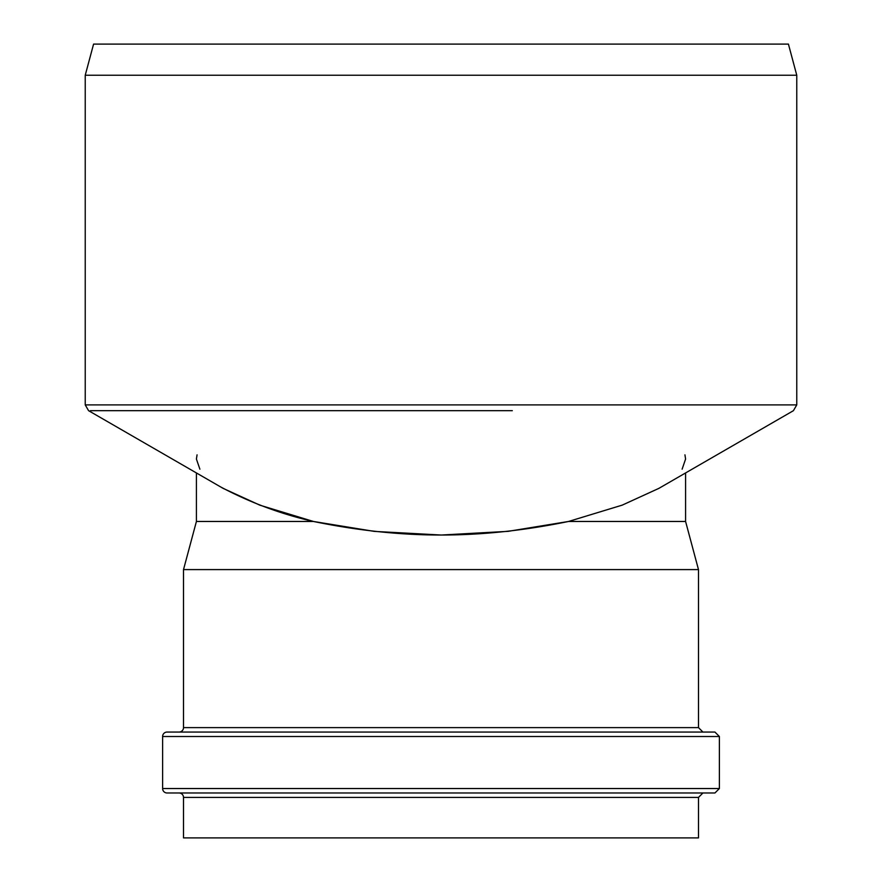 <?xml version="1.0" encoding="UTF-8"?>
<svg xmlns="http://www.w3.org/2000/svg" width="882" height="882" viewBox="0 0 882 882"><rect width="100%" height="100%" fill="white"/><g stroke="black" fill="none" stroke-linecap="round" stroke-linejoin="round"><path stroke-width="1.32" d="M698.489 569.596L183.511 569.596L698.489 569.596L698.489 727.617L698.489 569.596L183.511 569.596L698.489 569.596L685.59 521.471L698.489 569.596M512.971 404.904L85.234 404.904L796.766 404.904L796.766 75.235L85.234 75.235L85.234 404.904L88.575 410.681L223.135 488.374L259.881 505.177L313.474 521.471L196.41 521.471L183.511 569.596L183.511 727.617L698.489 727.617L183.511 727.617A4.443 4.443 0 0 1 179.068 732.06A4.443 4.443 0 0 0 183.511 727.617L698.489 727.617L702.932 732.06M196.41 472.95L196.41 521.471L313.474 521.471L374.255 531.383L441.287 535.032L508.164 531.339L568.526 521.471L622.218 505.132L658.865 488.374L793.425 410.681L796.766 404.904L796.766 75.235L788.42 44.1L796.766 75.235L85.234 75.235L93.58 44.1L788.42 44.1L93.58 44.1M512.299 410.681L90.394 410.681L512.299 410.681M568.526 521.471L685.59 521.471L568.526 521.471C524.713 530.49 482.3 535.021 441.287 535.032C400.075 535.054 357.475 530.534 313.474 521.471C281.402 514.206 250.609 502.773 221.073 487.162M199.894 469.191L196.41 459.059L197.061 454.836M684.939 454.836L685.59 459.059L682.117 469.18M167.062 732.06L714.938 732.06L719.381 736.503L162.619 736.503A4.443 4.443 0 0 1 167.062 732.06L714.938 732.06L167.062 732.06A4.443 4.443 0 0 0 162.619 736.503L162.619 788.541L719.381 788.541L719.381 736.503L719.381 788.541L714.938 792.984L167.062 792.984A4.443 4.443 0 0 1 162.619 788.541L719.381 788.541L162.619 788.541A4.443 4.443 0 0 0 167.062 792.984M698.489 837.9L183.511 837.9L183.511 797.427L698.489 797.427L183.511 797.427A4.443 4.443 0 0 0 179.068 792.984A4.443 4.443 0 0 1 183.511 797.427L698.489 797.427L698.489 837.9L183.511 837.9L698.489 837.9L698.489 797.427L702.932 792.984M685.59 521.471L685.59 472.95"/></g></svg>
